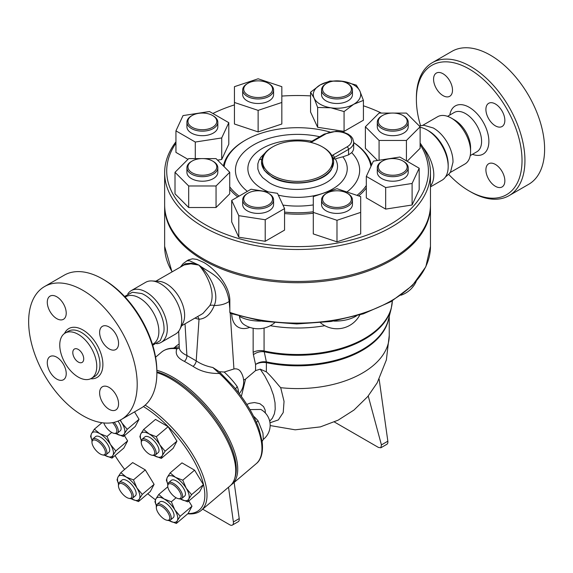 <?xml version="1.0" encoding="UTF-8"?>
<svg xmlns="http://www.w3.org/2000/svg" width="573" height="573" viewBox="0 0 573 573"><rect width="100%" height="100%" fill="white"/><g stroke="black" fill="none" stroke-linecap="round" stroke-linejoin="round"><path stroke-width="0.86" d="M448.186 166.55L448.186 164.659A27.561 15.915 -120 0 0 428.697 130.902L427.057 129.956A29.882 17.254 60 0 1 448.186 166.55A29.882 17.254 60 0 1 441.998 180.23L430.473 186.884M433.174 127.929A27.303 15.765 60 0 1 433.26 127.972A27.303 15.765 60 0 1 433.697 128.223A27.303 15.765 60 0 1 452.999 162.173A27.303 15.765 60 0 1 452.999 162.266M420.532 125.602A74.698 43.125 60 0 1 416.385 99.523A74.698 43.125 60 0 1 469.208 69.025A74.698 43.125 60 0 1 522.024 160.512A74.698 43.125 60 0 1 469.208 191.01A74.698 43.125 60 0 1 448.695 174.378M469.208 191.01L470.662 191.848A76.761 44.314 -120 0 0 509.046 195.651A76.761 44.314 -120 0 0 520.807 134.139A76.761 44.314 -120 0 0 470.662 66.504A76.761 44.314 -120 0 0 432.286 62.701A76.761 44.314 -120 0 0 416.385 97.84L416.385 99.523M433.568 79.224A13.394 7.736 60 0 1 436.34 73.086A13.394 7.736 60 0 1 446.661 76.675A13.394 7.736 60 0 1 452.505 90.154A13.394 7.736 60 0 1 449.733 96.285A13.394 7.736 60 0 1 439.412 92.697A13.394 7.736 60 0 1 433.568 79.224M504.849 180.817A13.394 7.736 60 0 1 502.077 186.948A13.394 7.736 60 0 1 491.756 183.36A13.394 7.736 60 0 1 485.904 169.88A13.394 7.736 60 0 1 488.683 163.749A13.394 7.736 60 0 1 499.004 167.337A13.394 7.736 60 0 1 504.849 180.817M495.38 103.971A13.394 7.736 60 0 1 504.125 115.775A13.394 7.736 60 0 1 502.077 126.511A13.394 7.736 60 0 1 495.38 125.845A13.394 7.736 60 0 1 486.627 114.041A13.394 7.736 60 0 1 488.683 103.305A13.394 7.736 60 0 1 495.38 103.971M432.286 62.701L451.954 51.341A76.761 44.314 60 0 1 490.338 55.144A76.761 44.314 60 0 1 540.482 122.787A76.761 44.314 60 0 1 528.714 184.291L509.046 195.651M422.781 125.294L437.629 116.72A27.303 15.765 60 0 1 451.28 118.074A27.303 15.765 60 0 1 451.288 118.074L454.561 119.965A22.669 13.086 60 0 1 470.591 147.727L470.591 151.508A27.303 15.765 60 0 1 464.939 164.007M454.561 119.965L451.28 118.074A27.303 15.765 60 0 1 470.591 151.508M124.563 296.47L132.456 292.251L141.732 293.548A27.561 15.915 60 0 1 144.561 294.945A27.561 15.915 60 0 1 163.842 331.853L160.333 340.527L152.733 345.254M125.172 297.115L125.91 296.692A27.303 15.765 60 0 1 139.561 298.039A27.303 15.765 60 0 1 157.403 322.105A27.303 15.765 60 0 1 153.213 343.979L152.475 344.409M44.551 286.557L64.219 275.198A76.761 44.314 60 0 1 102.596 279.001L102.596 279.001A76.761 44.314 60 0 1 156.873 373.016A76.761 44.314 60 0 1 140.979 408.155L121.304 419.508A76.761 44.314 60 0 1 44.544 375.193A76.761 44.314 60 0 1 44.551 286.557A76.761 44.314 60 0 1 82.927 290.361A76.761 44.314 60 0 1 133.072 358.003A76.761 44.314 60 0 1 121.304 419.508M104.057 279.846L102.596 279.001L104.057 279.846A74.698 43.125 -120 0 1 156.873 371.333L156.873 373.016M78.265 362.036A7.728 4.462 60 0 1 73.215 355.224A7.728 4.462 60 0 1 74.397 349.036A7.728 4.462 60 0 1 82.125 353.498A7.728 4.462 60 0 1 82.125 362.415A7.728 4.462 60 0 1 78.265 362.036M78.265 334.36A26.172 15.113 60 0 1 95.362 357.416A26.172 15.113 60 0 1 91.351 378.388A26.172 15.113 60 0 1 65.179 363.282A26.172 15.113 60 0 1 65.179 333.063A26.172 15.113 60 0 1 78.265 334.36M109.099 348.864A13.394 7.736 60 0 1 100.347 337.06A13.394 7.736 60 0 1 102.402 326.324A13.394 7.736 60 0 1 109.099 326.99A13.394 7.736 60 0 1 117.845 338.793A13.394 7.736 60 0 1 115.796 349.523A13.394 7.736 60 0 1 109.099 348.864M99.623 392.892A13.394 7.736 60 0 1 102.402 386.761A13.394 7.736 60 0 1 112.723 390.349A13.394 7.736 60 0 1 118.568 403.829A13.394 7.736 60 0 1 115.796 409.96A13.394 7.736 60 0 1 105.475 406.372A13.394 7.736 60 0 1 99.623 392.892M56.756 357.208A13.394 7.736 60 0 1 65.508 369.012A13.394 7.736 60 0 1 63.453 379.741A13.394 7.736 60 0 1 56.756 379.082A13.394 7.736 60 0 1 48.003 367.279A13.394 7.736 60 0 1 50.059 356.542A13.394 7.736 60 0 1 56.756 357.208M66.224 313.173A13.394 7.736 60 0 1 63.453 319.304A13.394 7.736 60 0 1 53.131 315.716A13.394 7.736 60 0 1 47.287 302.236A13.394 7.736 60 0 1 50.059 296.105A13.394 7.736 60 0 1 60.38 299.693A13.394 7.736 60 0 1 66.224 313.173M175.94 141.803A132.915 76.739 0 0 0 164.644 172.752A132.915 76.739 0 0 0 203.573 227.015A132.915 76.739 0 0 0 348.42 243.647A132.915 76.739 0 0 0 430.473 172.752A132.915 76.739 0 0 0 420.116 143.049M430.473 172.752L430.473 204.719A132.915 76.739 180 0 1 348.42 275.613A132.915 76.739 180 0 1 203.573 258.982A132.915 76.739 180 0 1 164.644 204.719L164.644 172.752M166.893 520.241L168.025 520.47A10.307 4.426 -130.3 0 0 170.432 520.048A10.307 4.426 -130.3 0 0 167.137 509.333A10.307 4.426 -130.3 0 0 157.095 504.347A10.307 4.426 -130.3 0 0 156.293 506.654L156.329 507.807A9.275 3.982 49.7 0 1 166.091 510.221A9.275 3.982 49.7 0 1 166.893 520.241A9.275 3.982 49.7 0 1 158.127 512.771A9.275 3.982 49.7 0 1 156.329 507.807M157.095 504.347L159.931 501.934A10.307 4.426 49.7 0 1 169.973 506.919A10.307 4.426 49.7 0 1 173.268 517.641L170.432 520.048M129.004 498.367L130.143 498.596A10.307 4.426 -130.3 0 0 132.549 498.173A10.307 4.426 -130.3 0 0 129.254 487.458A10.307 4.426 -130.3 0 0 119.205 482.473A10.307 4.426 -130.3 0 0 118.733 483.068A10.307 4.426 -130.3 0 0 118.41 484.779L118.446 485.933A9.275 3.982 49.7 0 1 118.74 484.4A9.275 3.982 49.7 0 1 129.14 489.528A9.275 3.982 49.7 0 1 129.004 498.367A9.275 3.982 49.7 0 1 122.135 493.503A9.275 3.982 49.7 0 1 118.446 485.933M119.205 482.473L122.042 480.059A10.307 4.426 49.7 0 1 132.091 485.052A10.307 4.426 49.7 0 1 135.386 495.767L132.549 498.173M102.538 454.905L103.677 455.127A10.307 4.426 -130.3 0 0 106.084 454.711A10.307 4.426 -130.3 0 0 105.296 447.599A10.307 4.426 -130.3 0 0 97.739 439.634A10.307 4.426 -130.3 0 0 92.74 439.004A10.307 4.426 -130.3 0 0 91.938 441.31L91.981 442.471A9.275 3.982 49.7 0 1 97.195 440.959A9.275 3.982 49.7 0 1 104.852 449.941A9.275 3.982 49.7 0 1 102.538 454.905A9.275 3.982 49.7 0 1 95.67 450.041A9.275 3.982 49.7 0 1 91.981 442.471M92.74 439.004L95.576 436.597A10.307 4.426 49.7 0 1 100.576 437.228A10.307 4.426 49.7 0 1 108.132 445.185A10.307 4.426 49.7 0 1 108.92 452.298L106.084 454.711M112.587 422.645A9.275 3.982 49.7 0 1 115.044 425.897A9.275 3.982 49.7 0 1 113.955 433.31L115.094 433.532A10.307 4.426 -130.3 0 0 117.501 433.116A10.307 4.426 -130.3 0 0 116.305 425.295A10.307 4.426 -130.3 0 0 114.142 422.33M117.952 421.134A10.307 4.426 49.7 0 1 119.141 422.888A10.307 4.426 49.7 0 1 120.337 430.71L117.501 433.116M113.955 433.31A9.275 3.982 49.7 0 1 103.806 422.938M151.838 455.184L152.977 455.406A10.307 4.426 -130.3 0 0 155.383 454.991A10.307 4.426 -130.3 0 0 155.856 454.389A10.307 4.426 -130.3 0 0 151.508 443.617A10.307 4.426 -130.3 0 0 142.04 439.283A10.307 4.426 -130.3 0 0 141.237 441.59L141.28 442.75A9.275 3.982 49.7 0 1 148.908 442.993A9.275 3.982 49.7 0 1 154.431 454.267A9.275 3.982 49.7 0 1 151.838 455.184A9.275 3.982 49.7 0 1 144.969 450.321A9.275 3.982 49.7 0 1 141.28 442.75M142.04 439.283L144.876 436.877A10.307 4.426 49.7 0 1 154.345 441.203A10.307 4.426 49.7 0 1 158.692 451.982A10.307 4.426 49.7 0 1 158.22 452.577L155.383 454.991M180.173 516.266L177.315 520.671A15.457 6.64 -130.3 0 0 174.808 509.834L180.173 516.266L191.984 506.231L188.18 513.422L176.369 523.457L169.107 520.621A15.457 6.64 -130.3 0 0 177.315 520.671L176.369 523.457M164.093 498.954L171.356 501.79L174.808 509.834A15.457 6.64 -130.3 0 0 164.093 498.954A15.457 6.64 -130.3 0 0 155.885 498.904L158.735 494.499L164.093 498.954M156.357 505.715L154.932 501.697L155.885 498.904A15.457 6.64 -130.3 0 0 156.365 505.687M138.48 501.583L131.224 498.746A15.457 6.64 -130.3 0 0 139.432 498.797L138.48 501.583L150.298 491.548L154.101 484.357L142.283 494.392L139.432 498.797A15.457 6.64 -130.3 0 0 136.926 487.96L142.283 494.392M126.21 477.08L133.466 479.916L136.926 487.96A15.457 6.64 -130.3 0 0 126.21 477.08A15.457 6.64 -130.3 0 0 117.995 477.03L120.853 472.632L126.21 477.08M118.475 483.848L117.05 479.823L117.995 477.03A15.457 6.64 -130.3 0 0 118.475 483.813M104.752 455.284L104.637 455.213A15.457 6.64 -130.3 0 0 104.752 455.284A15.457 6.64 -130.3 0 0 112.967 455.327L112.014 458.121L104.752 455.284M110.46 444.498L115.818 450.93L112.967 455.327A15.457 6.64 -130.3 0 0 110.46 444.498A15.457 6.64 -130.3 0 0 99.738 433.611L107.001 436.447L110.46 444.498M92.002 440.379L90.577 436.354L91.53 433.568A15.457 6.64 -130.3 0 0 92.009 440.351M91.53 433.568L94.38 429.163L99.738 433.611A15.457 6.64 -130.3 0 0 91.53 433.568M116.169 433.689L116.054 433.618A15.457 6.64 -130.3 0 0 116.169 433.689A15.457 6.64 -130.3 0 0 124.384 433.74L123.431 436.526L116.169 433.689M120.351 420.038L121.877 422.903L127.235 429.335L124.384 433.74A15.457 6.64 -130.3 0 0 121.877 422.903A15.457 6.64 -130.3 0 0 120.036 420.195M143.68 429.442L149.044 433.89A15.457 6.64 -130.3 0 0 140.829 433.847L143.68 429.442L155.498 419.407L168.118 426.692L156.3 436.726L159.76 444.777A15.457 6.64 -130.3 0 0 149.044 433.89L156.3 436.726M141.302 440.658L139.884 436.633L140.829 433.847A15.457 6.64 -130.3 0 0 141.309 440.63M154.058 455.564L153.936 455.492A15.457 6.64 -130.3 0 0 154.058 455.564A15.457 6.64 -130.3 0 0 162.266 455.607L161.314 458.4L154.058 455.564M159.76 444.777L165.117 451.209L162.266 455.607A15.457 6.64 -130.3 0 0 159.76 444.777M167.796 486.799L158.735 494.499M176.083 497.765L171.356 501.79M133.466 479.916L145.284 469.881L132.664 462.59L120.853 472.632M145.284 469.881L154.101 484.357M111.735 432.429L107.001 436.447M101.965 422.716L94.38 429.163M124.448 435.659L127.629 440.888L115.818 450.93M127.629 440.888L123.825 448.086L112.014 458.121M134.526 411.88L139.046 419.3L127.235 429.335M139.046 419.3L135.242 426.491L123.431 436.526M168.118 426.692L176.935 441.167L173.132 448.365L161.314 458.4M176.935 441.167L165.117 451.209M188.796 501.003L191.984 506.231M175.975 497.708A9.275 3.982 49.7 0 1 167.746 486.212A9.275 3.982 49.7 0 1 177.508 488.626A9.275 3.982 49.7 0 1 178.31 498.646A9.275 3.982 49.7 0 1 175.975 497.708M178.31 498.646L179.442 498.875A10.307 4.426 -130.3 0 0 181.849 498.453A10.307 4.426 -130.3 0 0 178.554 487.738A10.307 4.426 -130.3 0 0 168.512 482.753A10.307 4.426 -130.3 0 0 167.71 485.059L167.746 486.212M168.512 482.753L171.348 480.339A10.307 4.426 49.7 0 1 181.39 485.331A10.307 4.426 49.7 0 1 184.685 496.046L181.849 498.453M182.773 480.195L186.225 488.239A15.457 6.64 -130.3 0 0 175.51 477.359L182.773 480.195L194.584 470.161L203.401 484.636L191.59 494.671L188.732 499.076A15.457 6.64 -130.3 0 0 186.225 488.239L191.59 494.671M167.774 484.121L166.349 480.102L167.302 477.309L170.152 472.911L175.51 477.359A15.457 6.64 -130.3 0 0 167.302 477.309A15.457 6.64 -130.3 0 0 167.782 484.092M180.524 499.026L180.409 498.961A15.457 6.64 -130.3 0 0 180.524 499.026A15.457 6.64 -130.3 0 0 188.732 499.076L187.786 501.862L180.524 499.026M203.401 484.636L199.597 491.827L187.786 501.862M194.584 470.161L181.963 462.869L170.152 472.911M155.455 499.778A71.611 30.756 49.7 0 1 147.741 493.725M124.62 469.423A71.611 30.756 49.7 0 1 115.03 455.556M101.614 423.024A71.611 30.756 49.7 0 1 101.55 422.652M143.422 406.551A71.611 30.756 49.7 0 1 199.383 472.088A71.611 30.756 49.7 0 1 188.008 513.573M187.729 513.802A73.151 31.422 -130.3 0 0 201.324 510.328A73.151 31.422 -130.3 0 0 196.704 461.573A73.151 31.422 -130.3 0 0 145.17 405.14M156.873 372.6A73.151 31.422 49.7 0 1 219.459 427.071A73.151 31.422 49.7 0 1 230.038 485.933L201.324 510.328M378.323 121.383A14.425 8.33 180 0 1 382.549 115.495A14.425 8.33 180 0 1 402.948 115.495A14.425 8.33 180 0 1 398.271 129.083A14.425 8.33 180 0 1 378.323 121.383M382.549 115.495L381.819 115.918A15.457 8.924 0 0 0 377.292 122.228A15.457 8.924 0 0 0 392.749 131.153A15.457 8.924 0 0 0 408.205 122.228A15.457 8.924 0 0 0 403.679 115.918L402.948 115.495M408.205 122.228L408.205 126.769A15.457 8.924 180 0 1 392.749 135.694A15.457 8.924 180 0 1 377.292 126.769L377.292 122.228M406.429 160.848L406.429 140.449L379.068 140.449L365.388 126.769L379.068 113.089L391.517 113.089M379.068 160.247L379.068 140.449M377.564 160.483L365.388 148.307L365.388 126.769M393.98 113.089L406.429 113.089L420.116 126.769L406.429 140.449M407.152 161.264L420.116 148.307L420.116 126.769M381.819 161.443L382.549 161.027A14.425 8.33 180 0 1 402.948 161.027A14.425 8.33 180 0 1 402.948 172.802A14.425 8.33 180 0 1 382.549 172.802A14.425 8.33 180 0 1 382.549 161.027L381.819 161.443A15.457 8.924 0 0 0 377.292 167.753A15.457 8.924 0 0 0 392.749 176.677A15.457 8.924 0 0 0 408.205 167.753A15.457 8.924 0 0 0 403.679 161.443L402.948 161.027M408.205 167.753L408.205 172.301A15.457 8.924 180 0 1 392.749 181.218A15.457 8.924 180 0 1 377.292 172.301L377.292 167.753M385.665 187.557L366.319 176.384L373.403 161.128L399.832 157.038L419.178 168.211L412.102 183.467L385.665 187.557L385.665 209.095L366.319 197.921L366.319 176.384M412.102 183.467L412.102 205.005L419.178 189.742L419.178 168.211M412.102 205.005L385.665 209.095M336.988 190.78A14.425 8.33 180 0 1 347.188 193.216A14.425 8.33 180 0 1 347.188 204.998A14.425 8.33 180 0 1 326.789 204.998A14.425 8.33 180 0 1 326.789 193.216A14.425 8.33 180 0 1 336.988 190.78M326.789 193.216L326.058 193.638A15.457 8.924 0 0 0 321.532 199.948A15.457 8.924 0 0 0 336.988 208.873A15.457 8.924 0 0 0 352.445 199.948A15.457 8.924 0 0 0 347.918 193.638L347.188 193.216M352.445 199.948L352.445 204.489A15.457 8.924 180 0 1 336.988 213.414A15.457 8.924 180 0 1 321.532 204.489L321.532 199.948M313.288 212.39L313.288 196.589L336.988 188.696L360.689 196.589L360.689 212.39L336.988 220.29L313.288 212.39L313.288 233.927L336.988 241.827L336.988 220.29M336.988 241.827L360.689 233.927L360.689 212.39M269.059 193.638L268.329 193.216A14.425 8.33 180 0 1 268.329 204.998A14.425 8.33 180 0 1 247.93 204.998A14.425 8.33 180 0 1 247.93 193.216A14.425 8.33 180 0 1 268.329 193.216L269.059 193.638A15.457 8.924 0 0 1 273.586 199.948A15.457 8.924 0 0 1 258.129 208.873A15.457 8.924 0 0 1 242.673 199.948A15.457 8.924 0 0 1 247.199 193.638L247.93 193.216M273.586 199.948L273.586 204.489A15.457 8.924 180 0 1 258.129 213.414A15.457 8.924 180 0 1 242.673 204.489L242.673 199.948M231.7 200.4L251.046 189.233L277.482 193.323L284.559 208.579L265.213 219.753L238.783 215.663L231.7 200.4L231.7 221.937L238.783 237.201L238.783 215.663M265.213 219.753L265.213 241.29L284.559 230.117L284.559 208.579M265.213 241.29L238.783 237.201M216.795 166.915A14.425 8.33 180 0 1 196.847 174.607A14.425 8.33 180 0 1 192.17 161.027A14.425 8.33 180 0 1 212.569 161.027A14.425 8.33 180 0 1 216.795 166.915M192.17 161.027L191.439 161.443A15.457 8.924 0 0 0 186.913 167.753A15.457 8.924 0 0 0 202.369 176.677A15.457 8.924 0 0 0 217.826 167.753A15.457 8.924 0 0 0 213.299 161.443L212.569 161.027M217.826 167.753L217.826 172.301A15.457 8.924 180 0 1 202.369 181.218A15.457 8.924 180 0 1 186.913 172.301L186.913 167.753M203.601 158.614L216.05 158.614L229.73 172.301L216.05 185.981L188.689 185.981L175.009 172.301L188.689 158.614L201.137 158.614M216.05 185.981L216.05 207.519L229.73 193.832L229.73 172.301M216.05 207.519L188.689 207.519L188.689 185.981M188.689 207.519L175.009 193.832L175.009 172.301M212.569 127.278A14.425 8.33 180 0 1 192.17 127.278A14.425 8.33 180 0 1 192.17 115.495A14.425 8.33 180 0 1 212.569 115.495A14.425 8.33 180 0 1 212.569 127.278M192.17 115.495L191.439 115.918A15.457 8.924 0 0 0 186.913 122.228A15.457 8.924 0 0 0 196.453 130.472A15.457 8.924 0 0 0 213.299 128.538A15.457 8.924 0 0 0 217.826 122.228A15.457 8.924 0 0 0 213.299 115.918L212.569 115.495M217.826 122.228L217.826 126.769A15.457 8.924 180 0 1 213.299 133.079A15.457 8.924 180 0 1 196.453 135.013A15.457 8.924 180 0 1 186.913 126.769L186.913 122.228M209.453 111.513L228.799 122.679L221.715 137.943L195.286 142.032L175.94 130.859L183.023 115.596L209.453 111.513M221.715 137.943L221.715 159.48L228.799 144.217L228.799 122.679M195.286 158.614L195.286 142.032M221.715 159.48L217.554 160.118M187.965 159.337L175.94 152.397L175.94 130.859M258.129 97.517A14.425 8.33 180 0 1 244.807 92.382A14.425 8.33 180 0 1 247.93 83.3A14.425 8.33 180 0 1 268.329 83.3A14.425 8.33 180 0 1 271.459 92.382A14.425 8.33 180 0 1 258.129 97.517M247.93 83.3L247.199 83.722A15.457 8.924 0 0 0 242.673 90.033A15.457 8.924 0 0 0 258.129 98.957A15.457 8.924 0 0 0 273.586 90.033A15.457 8.924 0 0 0 269.059 83.722L268.329 83.3M273.586 90.033L273.586 94.574A15.457 8.924 180 0 1 258.129 103.498A15.457 8.924 180 0 1 242.673 94.574L242.673 90.033M281.83 86.673L281.83 102.474L258.129 110.374L234.436 102.474L234.436 86.673L258.129 78.78L281.83 86.673M258.129 110.374L258.129 131.912L281.83 124.012L281.83 102.474M258.129 131.912L234.436 124.012L234.436 102.474M326.789 95.082A14.425 8.33 180 0 1 326.789 83.3A14.425 8.33 180 0 1 347.188 83.3A14.425 8.33 180 0 1 347.188 95.082A14.425 8.33 180 0 1 326.789 95.082M326.789 83.3L326.058 83.722A15.457 8.924 0 0 0 321.532 90.033A15.457 8.924 0 0 0 326.058 96.343A15.457 8.924 0 0 0 342.905 98.277A15.457 8.924 0 0 0 352.445 90.033A15.457 8.924 0 0 0 347.918 83.722L347.188 83.3M352.445 90.033L352.445 94.574A15.457 8.924 180 0 1 342.905 102.818A15.457 8.924 180 0 1 326.058 100.884A15.457 8.924 180 0 1 321.532 94.574L321.532 90.033M359.88 91.035L363.418 100.39L353.742 104.25A23.701 13.68 0 0 0 359.88 91.035A23.701 13.68 0 0 0 343.12 81.359L356.334 85.133L359.88 91.035M344.072 111.563L330.857 107.788A23.701 13.68 0 0 0 353.742 104.25L344.072 111.563L344.072 131.375L317.643 127.285L317.643 107.473L314.097 98.119A23.701 13.68 0 0 0 330.857 107.788L317.643 107.473M335.026 80.943A23.701 13.68 0 0 0 320.228 84.904L329.905 81.044L343.12 81.359A23.701 13.68 0 0 0 338.951 80.943M310.559 92.217L320.228 84.904A23.701 13.68 0 0 0 314.097 98.119L310.559 92.217L310.559 112.022L317.643 127.285M344.072 131.375L363.418 120.201L363.418 100.39M259.404 159.552A17.004 9.813 0 0 0 261.789 159.351M389.246 316.353L389.246 335.649A91.687 52.938 180 0 1 280.698 387.685L284.043 401.379L283.227 412.524L278.349 419.923L269.983 422.788M243.597 379.992L245.552 379.111L255.565 370.602L260.228 369.155L266.359 371.856L266.402 362.68A5.15 1.433 101.8 0 0 266.366 361.885L266.273 361.871C262.219 361.391 258.652 362.265 255.565 364.485C258.688 362.63 262.284 362.021 266.359 362.673A5.15 1.569 99.5 0 0 266.273 361.871M266.359 371.856C271.838 376.726 278.965 386.044 280.698 387.685M430.466 205.349A132.915 76.739 180 0 1 430.473 205.979A132.915 76.739 180 0 1 348.42 276.881A132.915 76.739 180 0 1 203.573 260.242A132.915 76.739 180 0 1 164.644 205.979A132.915 76.739 180 0 1 164.652 205.349M333.013 158.814L335.348 158.907A163.921 94.638 120 0 1 342.819 156.83A49.686 28.686 180 0 1 333.171 188.667A49.686 28.686 180 0 1 278.306 195.107M333.622 162.166L331.409 169.522C323.702 183.446 289.215 187.829 272.089 177.078L264.253 170.317L261.496 162.166M333.622 162.338L333.622 161.987A36.063 20.821 0 0 0 323.057 147.261L322.327 146.838A35.032 20.227 180 0 1 322.327 175.445A35.032 20.227 180 0 1 272.791 175.445A35.032 20.227 180 0 1 272.791 146.838A35.032 20.227 180 0 1 322.327 146.838M310.179 142.276A2.063 1.189 60 0 1 310.953 142.455L325.242 134.225A15.457 8.924 180 0 1 347.102 134.225A15.457 8.924 180 0 1 347.102 146.838A2.063 1.189 60 0 1 348.556 149.367A17.512 10.113 0 0 0 353.691 142.211L353.691 147.934A17.512 10.113 180 0 1 351.679 152.64L348.556 154.86L342.819 156.83M272.791 146.838L272.06 147.261A36.063 20.821 0 0 0 261.496 161.987A36.063 20.821 0 0 0 272.06 176.706A36.063 20.821 0 0 0 331.409 169.164A36.063 20.821 0 0 0 333.622 161.987M284.559 212.096A73.666 42.531 0 0 0 313.288 211.781M356.993 195.357A73.666 42.531 0 0 0 366.319 185.494M370.932 166.442A73.666 42.531 0 0 0 353.691 142.684M329.754 131.976A73.666 42.531 0 0 0 245.466 140.156A73.666 42.531 0 0 0 224.143 166.707M229.73 186.827A73.666 42.531 0 0 0 239.113 196.124M237.752 196.911A74.698 43.125 180 0 1 229.73 189.14M223.391 165.955A74.698 43.125 180 0 1 244.735 140.578L245.466 140.156M353.691 142.613A74.698 43.125 180 0 1 371.548 165.124M366.319 187.923A74.698 43.125 180 0 1 358.626 195.909M313.288 213.228A74.698 43.125 180 0 1 284.559 213.536M420.116 144.597A130.852 75.55 180 0 1 368.36 234.601A130.852 75.55 180 0 1 205.034 224.487A130.852 75.55 180 0 1 175.94 143.2M212.87 113.483A130.852 75.55 180 0 1 234.436 104.895M281.83 96.071A130.852 75.55 180 0 1 310.559 95.899M363.418 105.79A130.852 75.55 180 0 1 381.439 113.089M194.992 318.079A31.938 18.443 -120 0 0 199.032 319.247A6.181 4.548 99.8 0 0 197.542 316.604M259.06 429.084L259.082 429.141C254.097 415.017 245.616 400.849 233.634 386.639L219.273 371.698L212.834 367.494C206.387 366.247 200.844 364.041 196.21 360.861L199.032 319.247C205.664 318.724 210.735 314.154 214.259 305.516A6.181 3.639 22.8 0 0 209.854 305.545L203.035 313.367L201.71 314.197M188.51 259.891L192.521 258.81L196.833 259.397L203.573 262.348C215.978 269.274 230.188 286.736 229.83 301.033L229.83 308.775L229.171 301.412C225.425 304.084 220.462 305.452 214.259 305.516C220.147 291.6 208.042 272.196 198.838 265.077C206.33 273.235 216.737 292.968 209.854 305.545M155.892 281.164L184.134 264.962L190.902 263.816L198.838 265.077L191.583 263.193L185.387 263.723L181.269 266.517M155.591 357.208L161.557 352.137A73.151 31.422 49.7 0 1 176.806 348.857A2.063 1.676 -81.8 0 1 178.002 348.477L179.306 348.14C179.843 350.927 182.372 353.376 186.898 355.489L185.022 323.831M229.83 301.033L229.171 301.412C225.21 276.58 209.618 273.235 198.838 265.077L189.577 260.765L186.963 260.83L183.267 263.501L180.452 266.982M420.116 127.299A29.882 17.254 60 0 1 427.057 129.956L428.697 130.902M422.888 147.204A29.882 17.254 60 0 1 430.473 186.075M156.63 343.743A29.882 17.254 -120 0 0 161.142 342.382A29.882 17.254 -120 0 0 165.719 318.438A29.882 17.254 -120 0 0 146.201 292.108A29.882 17.254 -120 0 0 131.26 290.626A29.882 17.254 -120 0 0 127.822 293.856M131.26 290.626L145.649 282.317A29.882 17.254 60 0 1 151.895 280.942A29.882 17.254 60 0 1 160.59 283.8A29.882 17.254 60 0 1 179.85 329.353A29.882 17.254 60 0 1 175.531 334.073L161.142 342.382M334.338 421.972L378.431 447.427L380.852 447.771L386.832 444.319A5.15 2.972 -120 0 0 387.842 441.196L379.147 379.19M380.852 447.771L381.417 444.906L368.224 395.986M228.52 487.222L233.39 521.953A5.15 2.972 60 0 1 232.38 525.076A5.15 2.972 60 0 1 229.802 524.818L202.692 509.168M232.38 525.076L238.21 521.709A5.15 2.972 -120 0 0 239.22 518.594L234.149 482.445M230.998 485.03A73.151 31.422 -130.3 0 0 232.044 484.228A73.151 31.422 -130.3 0 0 220.612 424.07A73.151 31.422 -130.3 0 0 156.866 370.323M156.873 371.834A72.126 30.978 49.7 0 1 214.732 418.054A72.126 30.978 49.7 0 1 234.916 477.782M179.306 348.14L176.806 348.857C174.98 353.935 177.508 358.104 184.399 361.37L193.094 366.391C200.357 371.297 209.131 373.653 219.409 373.453A73.151 31.422 49.7 0 1 256.281 463.643L232.044 484.228M324.812 325.7A94.789 54.729 180 0 1 270.313 325.7M229.83 308.775L229.823 312.385L230.375 313.374L262.355 321.209L296.728 323.967L331.165 321.46L363.303 313.854L390.972 301.649L412.302 285.626L425.818 266.789L430.473 246.361L430.473 205.979M274.596 322.807A25.756 25.756 0 0 1 244.112 324.612L244.112 324.612A25.735 14.855 -60 0 1 239.414 316.418C245.094 319.469 252.048 321.038 260.285 321.116A25.398 14.662 0 0 0 261.374 321.052M219.273 371.698L224.201 372.035L233.934 368.976A16.939 9.777 -60 0 1 240.395 371.39A18.028 18.028 0 0 1 239.256 393.608M179.227 346.88L174.858 347.317L173.354 348.219M260.228 369.155L264.855 376.053L270.42 386.703L273.529 395.356L275.026 402.74L275.205 409.194L274.388 413.821L272.34 418.283L269.682 421.162M241.362 396.437L245.552 379.111M265.392 413.04L265.149 410.024L263.544 406.579L259.891 403.686L254.491 402.547L249.807 403.249L246.827 404.431M238.44 392.548A18.028 7.743 -130.3 0 0 237.279 386.696A5.15 2.908 -21.3 0 0 235.704 389.117M237.279 386.696C233.691 381.647 229.329 376.762 224.201 372.042M259.075 429.113L262.14 441.518M220.383 372.873A2.063 0.494 132.9 0 0 219.409 373.453L212.834 367.494M178.002 348.477L178.002 348.477C171.255 347.482 165.776 348.699 161.557 352.137M256.281 463.643C259.784 460.964 263.723 454.575 262.126 441.439L263.322 439.376L262.935 433.009L258.108 420.897L256.439 422.344M258.108 420.897A18.028 7.743 -130.3 0 0 253.567 416.213M249.964 409.588L260.801 409.444A18.028 18.028 0 0 1 263.322 439.376M151.895 280.942L158.929 281.336A25.756 14.869 60 0 1 166.421 283.8A25.756 14.869 60 0 1 183.023 323.065L179.85 329.353M388.365 319.784A91.795 52.995 180 0 1 266.366 361.885L264.239 351.793A10.307 7.12 -12.5 0 0 253.402 354.744L255.565 364.485L255.565 370.602M388.372 319.784L391.23 308.611A94.681 54.664 0 0 1 264.239 351.793L264.074 350.97A10.307 5.952 0 0 0 253.151 352.331L253.402 354.744M472.474 154.302A27.819 16.058 -120 0 0 488.812 139.44A27.819 16.058 -120 0 0 469.208 107.301A27.819 16.058 -120 0 0 449.812 115.044M447.563 116.34L454.231 112.487A22.669 13.086 60 0 1 465.563 113.612A22.669 13.086 60 0 1 480.375 133.588A22.669 13.086 60 0 1 476.901 151.752M65.179 333.063L68.388 331.208A26.172 15.113 60 0 1 81.473 332.505A26.172 15.113 60 0 1 98.563 355.568A26.172 15.113 60 0 1 94.559 376.54L91.351 378.388M90.656 378.746A28.235 16.302 -120 0 0 102.495 359.78A28.235 16.302 -120 0 0 82.927 329.984A28.235 16.302 -120 0 0 64.52 333.479M266.402 362.68A91.687 52.938 0 0 0 388.809 318.065M325.242 134.225A2.063 1.189 -120 0 0 324.211 134.118L310.115 142.262M347.102 146.838L332.827 155.082A2.063 1.189 60 0 1 334.281 157.604L348.556 149.367L348.556 154.86M333.142 158.606A5.15 2.972 180 0 1 334.281 157.604L334.281 159.072M332.827 155.082A7.213 4.161 0 0 0 331.939 155.706M264.984 153.055L260.916 157.21L258.953 160.454L257.843 163.849L257.85 169.014L259.49 173.447L262.592 177.594L269.331 182.751C288.312 194.67 326.531 189.813 335.069 174.378C338.242 169.257 338.335 164.1 335.348 158.907M268.493 191.934A49.686 28.686 180 0 1 253.022 155.949A49.686 28.686 180 0 1 311.941 141.209M319.698 136.725A62.106 35.855 0 0 0 248.216 148.45A62.106 35.855 0 0 0 247.371 191.353M282.933 205.077A62.106 35.855 0 0 0 313.288 204.919M346.909 191.998A62.106 35.855 0 0 0 351.679 152.64M381.417 444.906L387.842 441.196M239.22 518.594L233.39 521.953M171.986 271.874L164.644 246.361A132.915 76.739 0 0 0 172.151 271.781M229.823 312.385A132.915 76.739 0 0 0 363.375 313.03A132.915 76.739 0 0 0 430.473 246.361M333.744 321.052A25.398 14.662 0 0 0 334.833 321.116C343.506 321.045 350.697 319.326 356.406 315.959M231.736 313.832A30.885 17.827 120 0 0 249.799 327.376M233.934 368.976L230.21 313.288M253.151 328.279L253.151 352.331M184.399 361.37A5.15 3.223 -64.5 0 0 186.898 355.489L196.21 360.861A5.15 2.707 -55.9 0 1 193.094 366.391M391.23 308.611L392.333 300.854A94.789 54.729 180 0 1 264.074 350.97L264.074 328.064M419.278 125.938L423.884 125.272L433.26 127.98M445.436 177L449.218 173.769L450.657 171.642L452.999 162.166M470.225 155.598L476.894 151.752M450.084 172.588L464.932 164.014M389.246 335.391L386.374 359.916L377.192 382.836L367.723 396.595L353.985 410.039L338.056 420.21L320.379 426.892L295.167 429.814L270.148 425.553M353.691 142.211L352.689 138.487L351.056 136.338L348.191 134.154L343.592 132.234L336.236 131.231L324.211 134.118M178.712 331.201L179.27 348.413M400.935 295.231A25.756 25.756 0 0 0 416.22 281.422M320.522 322.807A25.756 25.756 0 0 0 359.794 314.978M179.141 344.072A18.028 18.028 0 0 0 174.858 347.317M181.648 325.779L201.753 314.176M186.554 261.023L188.546 259.87M164.644 246.361L164.644 205.979"/></g></svg>
